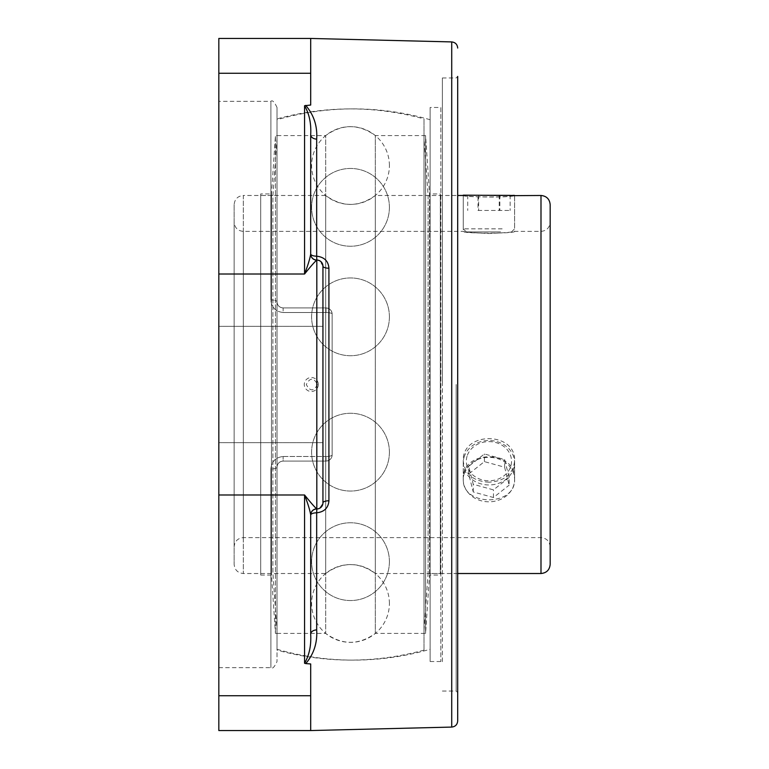 <?xml version="1.0" encoding="UTF-8"?>
<svg xmlns="http://www.w3.org/2000/svg" width="769" height="769" viewBox="0 0 769 769"><rect width="100%" height="100%" fill="white"/><g stroke="black" fill="none" stroke-linecap="round" stroke-linejoin="round"><path stroke-width="0.58" stroke-dasharray="3.85 2.88" d="M457.69 573.52L375.32 573.52L375.32 195.48L375.32 573.52C358.777 561.658 342.234 561.658 325.691 573.52L325.691 195.48L325.691 573.52L243.321 573.52L243.321 195.48L325.691 195.48C342.234 207.342 358.777 207.342 375.32 195.48L457.69 195.48M513.346 195.653C506.137 198.239 461.66 196.633 463.255 195.48L463.255 231.382C461.679 233.728 516.172 233.728 514.596 231.382C513.067 232.103 504.512 232.824 488.93 233.545C473.339 232.824 464.784 232.103 463.255 231.382L243.321 231.382L243.321 537.618L243.321 231.382C237.746 230.835 234.68 227.778 234.141 222.193L234.141 546.807L234.141 222.193M234.141 204.669L234.141 564.331L234.141 204.669C234.68 199.094 237.746 196.028 243.321 195.48L243.321 573.52C237.746 572.972 234.68 569.906 234.141 564.331M463.255 195.48C461.688 197.383 516.172 197.383 514.596 195.48L514.596 231.382L540.991 231.382L540.991 537.618L540.991 231.382C546.567 230.835 549.633 227.778 550.171 222.193L550.171 546.807L550.171 222.193M488.93 482.201C473.339 481.25 464.784 474.204 463.255 461.064C461.679 431.207 516.172 431.207 514.596 461.064C513.067 474.204 504.512 481.25 488.93 482.201M514.596 479.01C516.172 449.384 461.688 449.384 463.255 479.01C461.688 506.733 516.172 506.733 514.596 479.01L514.596 461.064M550.171 204.669L550.171 564.331M463.255 479.01L463.255 461.064M277.013 135.584L277.013 633.416L277.013 135.584L325.691 135.584L325.691 633.416L325.691 135.584C342.234 123.732 358.777 123.732 375.32 135.584L375.32 633.416L375.32 135.584L424.007 135.584L424.007 633.416L424.007 135.584L424.017 633.416L424.017 135.584L425.574 135.584L425.574 633.416L425.574 135.584L429.544 193.932L429.544 575.068L429.544 193.932L440.329 193.932L440.329 575.068L440.329 193.932M277.013 118.887L277.013 650.113L277.013 118.887C326.008 105.584 375.003 105.584 424.007 118.887L424.007 650.113L424.007 118.887M317.472 384.5C313.752 391.584 310.022 391.584 306.293 384.5C310.022 377.416 313.752 377.416 317.472 384.5M277.013 633.416L325.691 633.416C342.234 645.268 358.777 645.268 375.32 633.416L425.574 633.416L429.544 575.068L440.329 575.068M440.329 195.48L440.329 573.52L440.329 195.48L428.093 195.48L428.093 573.52L428.093 195.48L424.017 138.708L424.017 630.292L424.017 138.708M260.691 193.932L260.691 575.068L260.691 193.932L271.476 193.932L271.476 575.068L271.476 193.932L275.446 135.584L275.446 633.416L275.446 135.584L277.003 135.584L277.003 633.416L277.003 135.584M277.003 138.708L277.003 630.292L277.003 138.708L272.918 195.48L272.918 573.52L272.918 195.48L260.691 195.48L260.691 573.52L260.691 195.48M500.581 231.911L466.322 231.911L500.581 231.911M502.157 228.845L463.255 228.845L502.157 228.845M466.322 231.911L463.255 228.845L463.255 195.163L514.596 195.163M477.991 210.466L510.145 210.466L477.991 210.466L477.991 195.163L510.145 195.163L477.991 195.163M467.715 195.163L467.715 210.466M478.654 195.163L478.654 210.466M499.869 195.163L499.869 210.466M510.145 195.163L510.145 210.466M499.206 195.163L499.206 210.466M467.389 455.258A22.609 19.581 180 0 1 505.646 448.019A22.609 19.581 180 0 1 493.756 480.327A22.609 19.581 180 0 1 467.389 455.258M464.466 455.979A25.665 22.234 -0 0 0 463.255 462.736A25.665 22.234 -0 0 0 488.93 484.96A25.665 22.234 -0 0 0 514.596 462.736A25.665 22.234 -0 0 0 492.871 440.772A25.665 22.234 -0 0 0 464.466 455.979M464.466 472.829A25.665 22.234 -0 0 0 463.255 479.577A25.665 22.234 -0 0 0 488.93 501.811A25.665 22.234 -0 0 0 514.596 479.577A25.665 22.234 -0 0 0 492.871 457.613A25.665 22.234 -0 0 0 464.466 472.829M509.145 477.501L493.458 489.872L473.243 484.297L468.715 466.341L484.403 453.97L504.618 459.554L509.145 477.501L509.145 485.162L504.618 467.206L484.403 461.631L468.715 473.992L473.243 491.949L493.458 497.524L509.145 485.162M493.458 497.524L493.458 489.872M473.243 491.949L473.243 484.297M468.715 473.992L468.715 466.341M484.403 461.631L484.403 453.97M504.618 467.206L504.618 459.554M442.377 105.949L442.377 663.051L442.377 105.949L440.848 107.477L440.848 661.523L440.848 107.477L430.131 107.477L430.131 661.523L430.131 107.477M442.377 384.5L442.377 77.957L442.377 384.5M456.161 384.5L456.161 691.043L456.161 384.5M457.69 384.5L457.69 76.419L457.69 384.5M218.829 730.55L218.829 494.986L304.572 494.986C311.262 503.301 315.348 507.915 316.818 508.847A6.123 6.123 180 0 0 310.695 514.97L310.695 634.252A6.123 4.345 0 0 1 316.674 629.907C317.53 642.836 313.877 654.073 305.687 663.618M318.087 260.172L316.818 260.047A6.123 6.123 0 0 1 314.704 259.662A6.123 6.123 0 0 0 316.818 260.047C320.625 260.489 322.663 262.527 322.942 266.17L322.942 502.83A6.123 2.057 -0 0 1 328.921 500.773C328.373 507.905 324.287 511.914 316.674 512.808A6.123 2.269 -0 0 0 310.695 515.076A6.123 6.123 0 0 1 310.714 514.644A6.123 6.123 0 0 0 310.695 515.076L310.695 634.252L310.695 515.076A6.123 6.123 0 0 1 316.818 508.953A6.123 6.123 0 0 0 310.714 514.644A6.123 6.123 0 0 1 310.763 514.211M316.674 629.907L316.818 508.953A6.123 6.123 0 0 0 314.684 509.338A6.123 6.123 0 0 1 316.818 508.953L319.991 508.069M322.826 504.022L322.942 502.83C322.672 506.463 320.635 508.501 316.818 508.953L316.818 260.047A6.123 6.123 0 0 1 311.08 256.058A6.123 6.123 0 0 0 314.704 259.662A6.123 6.123 0 0 1 310.714 254.356A6.123 6.123 0 0 0 316.818 260.047A6.123 6.123 0 0 1 310.695 253.924L310.695 254.03C309.965 258.663 307.917 265.315 304.572 274.014L304.572 105.718C309.263 113.841 311.31 123.521 310.695 134.748L310.695 254.03A6.123 6.123 -0 0 0 316.818 260.153C315.348 261.085 311.262 265.699 304.572 274.014L218.829 274.014L218.829 38.45M304.572 105.718L310.695 105.045L310.695 38.45M305.774 105.411C313.848 114.966 317.482 126.193 316.674 139.093A6.123 4.345 180 0 1 310.695 134.748M316.674 139.093L316.674 256.192C324.268 257.067 328.353 261.076 328.921 268.227A6.123 2.057 -0 0 1 322.942 266.17A6.123 6.123 0 0 0 316.818 260.047L316.674 256.192A6.123 2.269 180 0 1 310.695 253.924A6.123 6.123 0 0 0 310.763 254.789A6.123 6.123 0 0 1 310.714 254.356M310.695 254.03L310.695 253.924A6.123 6.123 0 0 0 316.818 260.047M310.695 730.55L310.695 663.955L310.695 730.55L310.695 663.955L304.572 663.282L304.572 494.986C307.917 503.685 309.965 510.337 310.695 514.97M304.572 663.282C309.273 655.198 311.31 645.518 310.695 634.252M218.829 494.986L218.829 274.014M322.942 384.5L322.942 442.684L322.942 384.5M322.942 266.17L319.962 260.912M310.695 515.076A6.123 6.123 0 0 1 316.818 508.953A6.123 6.123 0 0 0 322.942 502.83A6.123 6.123 0 0 1 316.818 508.953A6.123 6.123 0 0 0 311.08 512.942M283.136 307.936C279.349 307.513 277.311 305.466 277.013 301.813A6.123 1.826 180 0 0 270.89 299.987A6.123 1.826 180 0 1 277.013 301.813C277.321 305.476 279.358 307.513 283.136 307.936L326.008 307.936A6.123 6.123 0 0 1 332.131 314.069L332.131 454.931A6.123 6.123 0 0 1 326.008 461.064L283.136 461.064C279.349 461.487 277.311 463.534 277.013 467.187A6.123 1.826 -0 0 1 270.89 469.013C271.495 461.535 275.581 457.363 283.136 456.488C275.571 457.372 271.486 461.544 270.89 469.013A6.123 1.826 -0 0 0 277.013 467.187C277.321 463.524 279.358 461.487 283.136 461.064C279.397 461.438 277.349 463.476 277.013 467.187L277.013 661.523L277.013 467.187C277.349 463.476 279.397 461.438 283.136 461.064L326.008 461.064A6.123 6.123 0 0 0 332.131 454.931C331.804 458.622 329.766 460.66 326.008 461.064C329.766 460.66 331.804 458.622 332.131 454.931L332.131 314.069A6.123 6.123 0 0 0 326.008 307.936C329.766 308.34 331.804 310.378 332.131 314.069C331.804 310.378 329.766 308.34 326.008 307.936L283.136 307.936C279.387 307.562 277.349 305.524 277.013 301.813L277.013 107.477L277.013 301.813C277.349 305.524 279.387 307.562 283.136 307.936L326.008 307.936L283.136 307.936L283.136 312.512C275.571 311.628 271.486 307.456 270.89 299.987C271.495 307.465 275.581 311.637 283.136 312.512L283.136 307.936M277.013 301.813L277.013 119.733L277.013 301.813M430.131 452.364L430.131 119.733L430.131 452.364M332.131 314.069L332.131 454.931L332.131 314.069A6.123 1.557 180 0 0 326.008 312.512L326.008 307.936L326.008 312.512L283.136 312.512L326.008 312.512A6.123 1.557 180 0 1 332.131 314.069M283.136 461.064L326.008 461.064L283.136 461.064L283.136 456.488L283.136 461.064M277.013 467.187L277.013 649.267L277.013 467.187M218.829 101.354L218.829 667.646L218.829 101.354L270.89 101.354L270.89 299.987L270.89 101.354C272.322 99.778 274.37 101.816 277.013 107.477M218.829 384.5L218.829 326.316L218.829 384.5M540.991 573.52L540.991 195.48M218.829 695.724L310.695 695.724M451.72 727.08L451.72 41.92M328.921 268.227L328.921 500.773M270.89 469.013L270.89 667.646L270.89 469.013M326.008 461.064L326.008 456.488A6.123 1.557 -0 0 0 332.131 454.931A6.123 1.557 -0 0 1 326.008 456.488L326.008 461.064M283.136 456.488L326.008 456.488L283.136 456.488M218.829 73.276L310.695 73.276M550.171 546.807C549.633 541.222 546.567 538.165 540.991 537.618L243.321 537.618C237.746 538.165 234.68 541.222 234.141 546.807M424.007 650.113C375.003 663.416 326.008 663.416 277.013 650.113M318.308 384.5A6.998 6.998 0 0 0 307.802 378.435A6.998 6.998 0 0 0 307.802 390.565A6.998 6.998 0 0 0 318.308 384.5M389.402 316.838A38.892 38.892 0 0 0 331.064 283.155A38.892 38.892 0 0 0 331.064 350.52A38.892 38.892 0 0 0 389.402 316.838A38.892 38.892 0 0 0 331.064 283.155A38.892 38.892 0 0 0 331.064 350.52A38.892 38.892 0 0 0 389.402 316.838M389.402 561.649A38.892 38.892 0 0 0 331.064 527.967A38.892 38.892 0 0 0 331.064 595.331A38.892 38.892 0 0 0 389.402 561.649A38.892 38.892 0 0 0 331.064 527.967A38.892 38.892 0 0 0 331.064 595.331A38.892 38.892 0 0 0 389.402 561.649M389.402 165.537A38.892 38.892 0 0 0 331.064 131.855A38.892 38.892 0 0 0 331.064 199.219A38.892 38.892 0 0 0 389.402 165.537M389.402 207.351A38.892 38.892 0 0 0 331.064 173.669A38.892 38.892 0 0 0 331.064 241.033A38.892 38.892 0 0 0 389.402 207.351A38.892 38.892 0 0 0 331.064 173.669A38.892 38.892 0 0 0 331.064 241.033A38.892 38.892 0 0 0 389.402 207.351M389.402 452.162A38.892 38.892 0 0 0 331.064 418.48A38.892 38.892 0 0 0 331.064 485.845A38.892 38.892 0 0 0 389.402 452.162A38.892 38.892 0 0 0 331.064 418.48A38.892 38.892 0 0 0 331.064 485.845A38.892 38.892 0 0 0 389.402 452.162M389.402 603.463A38.892 38.892 0 0 0 331.064 569.781A38.892 38.892 0 0 0 331.064 637.145A38.892 38.892 0 0 0 389.402 603.463M424.017 630.292L428.093 573.52L440.329 573.52M260.691 575.068L271.476 575.068L275.446 633.416L277.003 633.416M260.691 573.52L272.918 573.52L277.003 630.292M511.539 231.911L514.596 228.845L514.596 195.48M463.255 462.736L463.255 479.577M514.596 462.736L514.596 479.577M430.131 661.523L440.848 661.523L442.377 663.051M442.377 691.043L456.161 691.043L457.69 692.581M442.377 77.957L456.161 77.957L457.69 76.419M218.829 667.646L270.89 667.646C272.38 669.203 274.418 667.156 277.013 661.523M277.013 649.267A275.619 275.619 0 0 0 430.131 649.267M430.131 119.733A275.619 275.619 0 0 0 277.013 119.733M322.942 326.316L218.829 326.316L322.942 326.316M322.942 442.684L218.829 442.684L322.942 442.684"/><path stroke-width="1.15" d="M457.69 195.48L463.255 195.48M513.346 195.653L540.991 195.48C546.567 196.028 549.633 199.094 550.171 204.669L550.171 564.331C549.633 569.906 546.567 572.972 540.991 573.52L540.991 195.48M514.596 195.48L463.255 195.163M457.69 76.419L457.69 720.957L457.69 76.419M304.572 663.282L305.774 663.589C313.848 654.034 317.482 642.807 316.674 629.907A6.123 4.345 -0 0 0 310.695 634.252L310.695 514.97C309.965 510.337 307.917 503.685 304.572 494.986L304.572 663.282C309.263 655.159 311.31 645.479 310.695 634.252M316.674 629.907L316.674 512.808A6.123 2.269 -0 0 0 310.695 515.076A6.123 6.123 0 0 1 316.818 508.953L316.674 512.808C324.268 511.933 328.353 507.925 328.921 500.773L328.921 268.227C328.373 261.095 324.287 257.086 316.674 256.192L316.674 139.093A6.123 4.345 180 0 1 310.695 134.748C311.31 123.482 309.273 113.802 304.572 105.718L304.572 274.014C307.917 265.315 309.965 258.663 310.695 254.03L310.695 134.748M310.763 514.211A6.123 6.123 0 0 0 310.714 514.644A6.123 6.123 0 0 1 314.684 509.338A6.123 6.123 0 0 0 311.08 512.942M310.695 514.97A6.123 6.123 180 0 1 316.818 508.847C315.348 507.915 311.262 503.301 304.572 494.986L218.829 494.986L218.829 730.55L310.695 730.55L310.695 663.955L305.774 663.589M310.714 254.356A6.123 6.123 0 0 1 310.695 253.924A6.123 6.123 0 0 0 316.818 260.047L316.674 256.192A6.123 2.269 180 0 1 310.695 253.924A6.123 6.123 0 0 0 316.818 260.047L316.818 260.153A6.123 6.123 0 0 1 310.695 254.03M457.69 48.043C457.353 44.391 455.354 42.353 451.72 41.92L310.695 38.45L218.829 38.45L218.829 274.014L304.572 274.014C311.262 265.699 315.348 261.085 316.818 260.153L316.818 508.953A6.123 6.123 0 0 0 310.695 515.076M305.687 105.382C313.877 114.927 317.53 126.164 316.674 139.093M310.695 38.45L310.695 105.045L304.572 105.718M218.829 274.014L218.829 494.986M319.962 260.912L318.087 260.172M328.921 500.773A6.123 2.057 180 0 0 322.942 502.83L322.942 266.17A6.123 2.057 180 0 0 328.921 268.227M319.991 508.069L322.826 504.022M322.942 266.17A6.123 6.123 0 0 0 316.818 260.047A6.123 6.123 0 0 1 322.942 266.17M322.942 502.83A6.123 6.123 0 0 1 316.818 508.953A6.123 6.123 0 0 0 322.942 502.83M218.829 73.276L310.695 73.276M451.72 41.92L451.72 727.08C455.354 726.647 457.353 724.609 457.69 720.957M218.829 695.724L310.695 695.724M457.69 573.52L540.991 573.52M451.72 727.08L310.695 730.55"/></g></svg>
